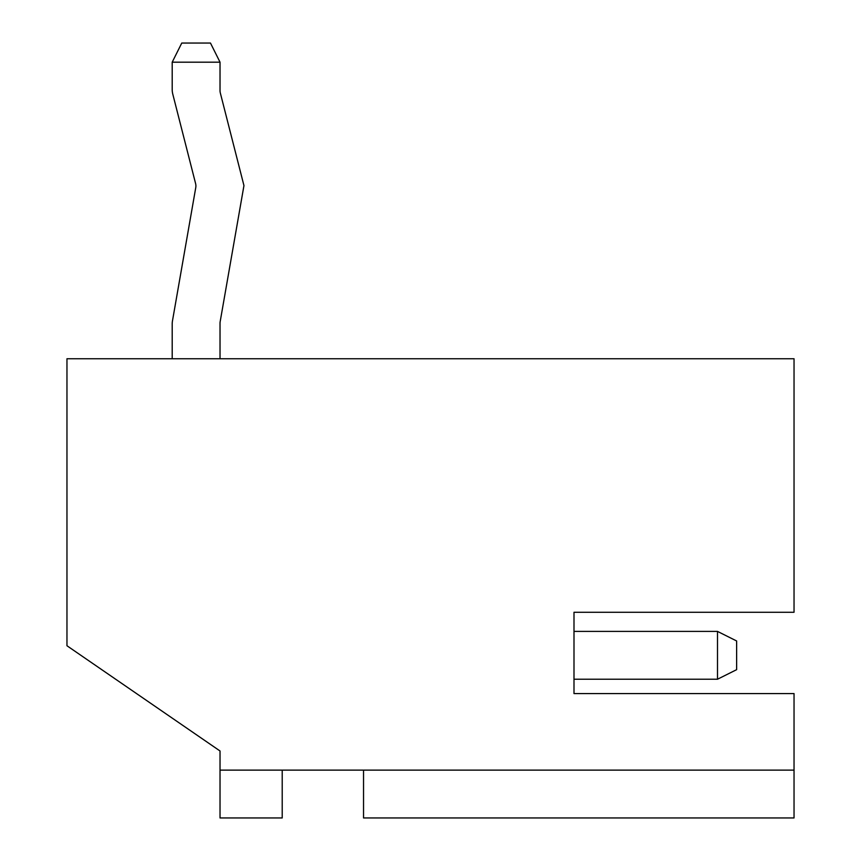 <?xml version="1.0" encoding="UTF-8"?>
<svg xmlns="http://www.w3.org/2000/svg" width="861" height="861" viewBox="0 0 861 861"><rect width="100%" height="100%" fill="white"/><g stroke="black" fill="none" stroke-linecap="round" stroke-linejoin="round"><path stroke-width="1.29" d="M794.036 612.268L794.036 358.746L66.964 358.746L66.964 645.75L220.029 750.986L220.029 770.121L363.536 770.121L363.536 817.95L794.036 817.95L794.036 693.579L573.996 693.579L573.996 612.268L794.036 612.268M282.214 770.121L282.214 817.95L220.029 817.95L220.029 770.121M770.121 612.268L573.996 612.268L573.996 631.404L717.504 631.404L717.504 679.232L573.996 679.232L573.996 693.579L770.121 693.579M172.2 324.059L172.2 358.746L172.2 324.059A19.136 19.136 0 0 1 172.491 320.766L195.759 187.612L172.491 320.766M172.2 89.436L172.2 62.186L172.2 89.436A19.136 19.136 0 0 0 172.792 94.172L195.608 183.608A9.568 9.568 0 0 1 195.759 187.612M220.029 358.746L220.029 323.23A9.568 9.568 0 0 1 220.179 321.584L243.954 185.589L220.33 92.999A9.568 9.568 0 0 1 220.029 90.642L220.029 62.186L172.2 62.186L181.768 43.05L210.471 43.05L220.029 62.186M220.33 92.999A9.568 9.568 0 0 1 220.029 90.642A9.568 9.568 0 0 0 220.33 92.999A9.568 9.568 0 0 1 220.029 90.642A9.568 9.568 0 0 0 220.33 92.999A9.568 9.568 0 0 1 220.029 90.642A9.568 9.568 0 0 0 220.33 92.999A9.568 9.568 0 0 1 220.029 90.642A9.568 9.568 0 0 0 220.33 92.999A9.568 9.568 0 0 1 220.029 90.642A9.568 9.568 0 0 0 220.33 92.999A9.568 9.568 0 0 1 220.029 90.642M717.504 631.404L736.629 640.971L736.629 669.664L717.504 679.232M363.536 770.121L794.036 770.121"/></g></svg>
